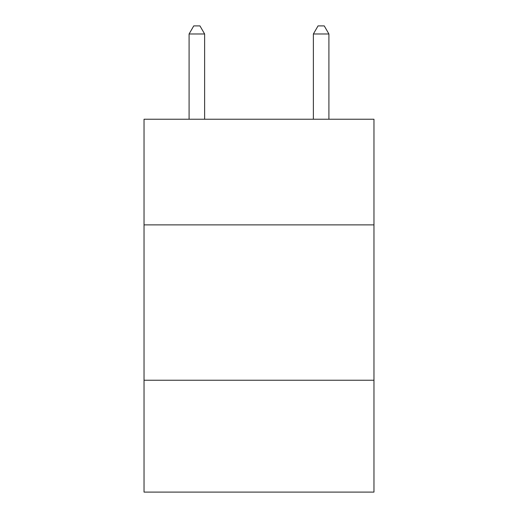 <?xml version="1.0" encoding="UTF-8"?>
<svg xmlns="http://www.w3.org/2000/svg" width="518" height="518" viewBox="0 0 518 518"><rect width="100%" height="100%" fill="white"/><g stroke="black" fill="none" stroke-linecap="round" stroke-linejoin="round"><path stroke-width="0.78" d="M373.964 224.883L373.964 119.237L144.036 119.237L144.036 224.883L373.964 224.883L373.964 492.1L144.036 492.1L144.036 224.883M373.964 380.244L144.036 380.244M204.623 119.237L204.623 33.981L189.089 33.981L189.089 119.237M189.089 33.981L193.751 25.9L199.961 25.9L204.623 33.981M328.911 119.237L328.911 33.981L313.377 33.981L313.377 119.237M313.377 33.981L318.039 25.9L324.249 25.9L328.911 33.981"/></g></svg>
